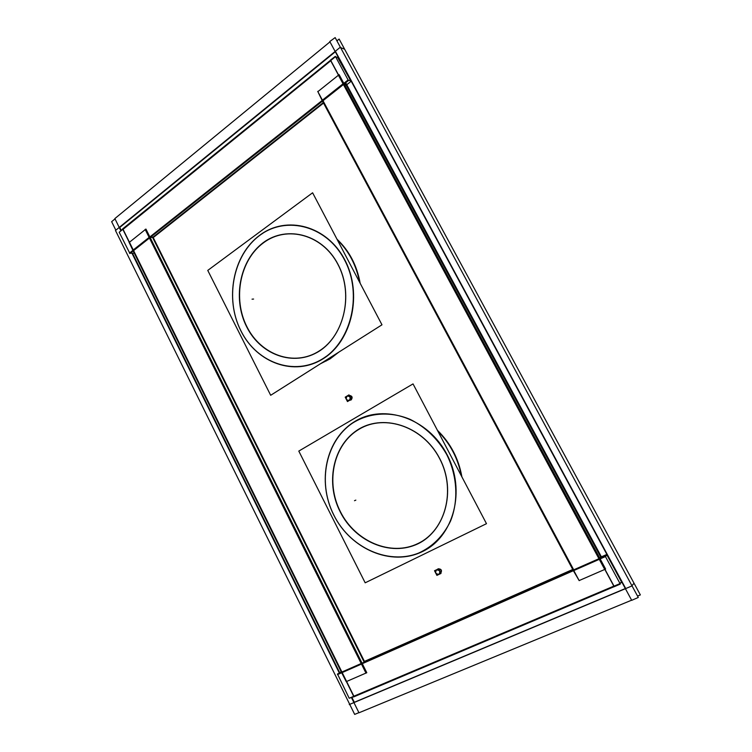 <?xml version="1.0" encoding="UTF-8"?>
<svg xmlns="http://www.w3.org/2000/svg" width="752" height="752" viewBox="0 0 752 752"><rect width="100%" height="100%" fill="white"/><g stroke="black" fill="none" stroke-linecap="round" stroke-linejoin="round"><path stroke-width="1.13" d="M119.747 227.452L335.317 51.785L119.747 227.452L121.157 230.309L119.747 227.452M335.561 51.587L625.645 588.421L335.561 51.587M625.335 588.553L354.324 702.283L351.992 697.565L354.324 702.283L625.335 588.553M339.819 672.927L132.408 253.086L339.819 672.927M320.54 363.724L330.081 358.883L338.776 352.171L330.081 358.883L320.54 363.724M360.17 283.316C356.956 265.409 349.229 250.717 337.009 239.221C349.229 250.717 356.956 265.409 360.17 283.316M461.916 476.937C458.664 458.626 450.495 443.078 437.41 430.294C450.495 443.078 458.664 458.626 461.916 476.937M350.705 400.064L351.193 399.857C352.81 397.479 352.256 395.994 349.52 395.42L349.313 395.486C352.143 396.539 352.481 398.099 350.3 400.167L350.075 400.214M438.021 568.926L438.237 568.794C441.321 568.926 442.176 570.345 440.804 573.08C442.176 570.345 441.321 568.926 438.237 568.794L437.222 569.461M418.168 543.433C445.588 530.367 456.285 489.806 439.525 458.391C423.16 426.76 384.939 413.732 359.353 429.082C333.512 443.981 325.221 482.041 340.374 511.651C355.16 541.459 390.984 556.978 418.168 543.433C445.588 530.367 456.285 489.806 439.525 458.391C423.16 426.76 384.939 413.732 359.353 429.082C333.512 443.981 325.221 482.041 340.374 511.651C355.16 541.459 390.984 556.978 418.168 543.433M355.301 421.195C325.954 438.322 316.658 481.534 333.832 515.167C350.573 549.016 391.237 566.905 422.37 551.611C453.766 536.853 466.184 490.398 446.923 454.415C428.123 418.187 384.347 403.551 355.301 421.195C325.954 438.322 316.658 481.534 333.832 515.167C350.573 549.016 391.237 566.905 422.37 551.611C453.766 536.853 466.184 490.398 446.923 454.415C428.123 418.187 384.347 403.551 355.301 421.195M319.196 350.987C344.36 335.345 353.741 294.004 337.911 264.356C322.448 234.455 287.02 225.083 263.538 242.764C239.813 260.032 232.565 298.732 246.929 326.791C260.953 355.066 294.258 367.079 319.196 350.987C344.36 335.345 353.741 294.004 337.911 264.356C322.448 234.455 287.02 225.083 263.538 242.764C239.813 260.032 232.565 298.732 246.929 326.791C260.953 355.066 294.258 367.079 319.196 350.987M259.694 235.291C232.753 255.107 224.632 299.042 240.913 330.918C256.799 363.047 294.615 376.931 323.172 358.723C351.983 341.023 362.878 293.647 344.698 259.694C326.932 225.459 286.362 215.006 259.694 235.291C232.753 255.107 224.632 299.042 240.913 330.918C256.799 363.047 294.615 376.931 323.172 358.723C351.983 341.023 362.878 293.647 344.698 259.694C326.932 225.459 286.362 215.006 259.694 235.291M436.386 569.988L436.611 569.866C439.732 570.016 440.578 571.454 439.149 574.19L438.905 574.321C435.793 574.171 434.947 572.733 436.367 570.007C434.91 572.845 435.793 574.274 438.98 574.293M347.198 396.05C345.431 398.428 345.958 399.932 348.778 400.562C346.061 399.97 345.506 398.494 347.133 396.107L347.612 395.9M347.64 395.89C350.385 396.473 350.94 397.958 349.313 400.346L348.825 400.553M573.015 569.997L364.165 662.098L152.618 237.463L150.25 237.416L152.618 237.463L323.294 102.61L152.618 237.463L364.165 662.098L363.742 662.399L573.015 569.997M342.188 672.57L353.872 696.192L613.829 586.128L353.872 696.192L342.188 672.57M599.231 559.253L342.151 672.495L361.439 663.997L342.151 672.495L133.377 250.19L342.151 672.495L599.231 559.253L573.992 570.364L322.749 100.242L343.175 84.064L133.377 250.19L343.175 84.064L322.749 100.242L573.992 570.364L599.231 559.253M601.036 557.646L345.995 84.675L601.036 557.646M613.98 586.071L599.513 559.225L613.98 586.071M133.264 249.965L123.065 229.341L330.73 60.762L123.065 229.341L133.264 249.965M330.852 60.668L343.241 83.66L330.852 60.668M344.266 84.168L345.995 84.675L344.266 84.168M343.373 83.914L599.466 559.14L343.373 83.914M361.778 663.856L149.526 237.406L361.778 663.856M335.157 37.6L329.771 41.52L631.708 600.34L638.288 597.445L335.157 37.6M329.968 41.877L114.859 218.578L120.79 230.601M115.009 218.898L111.644 221.671L115.846 230.197M631.624 600.19L358.967 712.783L351.541 697.753M358.901 712.652L354.671 714.4L349.718 704.361M344.651 49.265L340.111 47.376L115.479 230.497L349.661 704.239L349.266 704.549L631.736 586.034L634.011 583.185M339.387 673.143L131.901 253.086M637.546 596.073L640.356 594.907L339.124 39.057L336.924 40.862M333.004 356.683L320.925 363.47M337.404 239.973C348.89 251.112 356.279 265.165 359.559 282.141M337.686 352.857L326.199 360.979M437.927 431.272C450.213 443.624 458.024 458.494 461.371 475.884M351.353 399.444L350.3 400.167M438.651 568.841L438.623 568.841C441.02 569.443 441.744 570.834 440.775 573.024L440.794 573.005M438.51 568.85L437.664 569.151L438.51 568.85M356.213 430.821C381.753 412.839 422.492 425.218 439.591 458.344C457.188 491.216 444.507 533.638 414.925 545.106M421.317 541.938C393.898 558.21 355.564 542.953 340.167 511.764C324.272 480.819 334.198 440.898 362.295 427.296M298.798 451.087L413.036 383.905L486.488 523.683L365.181 582.809L298.798 451.087M418.507 553.134C432.635 546.713 443.313 536.016 450.542 521.042C458.711 500.7 457.319 475.753 446.707 454.518C437.655 438.783 425.547 427.098 410.404 419.494C390.288 410.93 368.593 412.669 351.927 423.508M358.807 419.484C327.035 435.07 315.972 480.171 333.879 515.139C351.24 550.379 394.537 567.892 425.792 549.571M260.634 244.757C284.049 224.453 321.8 232.941 337.958 264.262C354.568 295.282 343.382 338.663 316.197 352.923M322.072 349.163C296.946 367.982 261.329 356.486 246.712 326.885C231.663 297.576 240.396 256.864 266.217 240.678M207.759 270.41L312.606 192.785L381.978 324.808L270.682 395.289L207.759 270.41M319.609 360.575C350.545 344.557 363.442 295.132 344.472 259.788C326.011 224.124 283.015 214.743 256.592 237.886M262.899 233.223C233.712 251.732 223.964 297.726 240.941 330.842C257.41 364.297 297.651 377.56 326.293 356.326M333.221 356.514L331.406 356.833M326.565 360.781L324.61 361.139M438.736 574.406L439.102 574.218C440.512 571.379 439.629 569.96 436.442 569.96M437.128 569.508L438.115 568.86M437.382 569.386L438.369 568.738M436.912 575.374L440.992 573.447L438.604 568.803L434.524 570.74L436.912 575.374M349.539 400.318L351.071 399.923M349.144 400.421C350.921 398.062 350.394 396.558 347.584 395.909L346.963 396.191M348.778 400.562L349.379 400.29M349.765 400.186L351.306 399.791M347.471 401.568L351.25 399.293L348.975 394.885L345.206 397.159L347.471 401.568M339.735 672.993L341.154 671.668M620.503 582.969L621.772 582.433L606.676 554.497L600.745 557.119M363.921 661.619L572.733 569.471M614.121 586.673L353.919 696.813L341.737 672.156M607.08 554.92L605.304 556.63L337.516 674.591L337.469 673.98L605.134 555.982L620.297 584.06L614.158 586.739L599.062 558.717M600.867 557.006L599.711 558.106M337.723 674.497L349.191 698.241L619.892 583.646L621.584 581.775M353.891 696.756L349.407 698.157M122.689 229.059L119.371 232.133M338.466 57.763L335.411 56.738L119.201 232.274L129.645 252.954M350.996 80.943L347.988 80.041L129.476 253.086L129.917 253.509L348.439 80.567L335.364 56.334L330.391 60.141L343.42 84.318M133.339 250.604L122.623 228.918L330.485 60.301M130.444 253.086L133.057 253.499L134.063 252.71M344.51 84.638L346.446 85.202M337.686 57.5L351.052 81.348L346.249 85.145M152.835 237.886L323.539 103.071M604.975 569.349L605.623 569.067L339.124 74.645L338.607 75.059M338.409 75.219L318.068 91.471M317.861 91.641L322.11 100.392M604.73 569.452L579.388 580.459M579.134 580.563L573.409 570.721M322.241 100.646L573.362 570.646M321.903 100.561L343.57 83.397M344.51 83.679L346.851 84.356M579.181 580.657L317.729 91.387M601.403 557.627L601.873 557.176M599.917 559.046L573.156 570.834M338.268 74.956L604.777 569.546M345.694 82.739L601.741 557.476M364.664 661.873L153.032 237.143M364.955 661.657L364.241 662.183M341.361 672.937L361.975 663.856M129.053 242.247L346.287 681.716M153.417 237.143L150.654 237.096M149.545 237.068L132.578 250.501M365.998 673.162L145.145 229.379M145.531 229.388L145.944 229.069L366.797 672.72L366.29 672.937M365.951 673.078L346.597 681.481M346.249 681.632L341.699 672.786M145.258 229.614L129.447 242.247M129.165 242.473L132.86 250.275M341.671 672.711L132.972 250.501M349.642 400.261L351.193 399.857C352.81 397.291 352.18 395.834 349.295 395.496L349.52 395.42M354.493 500.71L355.837 500.127L354.493 500.71M329.94 358.779L327.703 359.183M252.042 299.174L253.593 299.061L252.042 299.174M436.611 569.866C439.892 570.157 440.663 571.642 438.905 574.321C435.624 574.03 434.853 572.545 436.611 569.866M347.133 396.107C350.188 396.116 350.921 397.526 349.313 400.346C346.258 400.337 345.525 398.927 347.133 396.107"/></g></svg>
